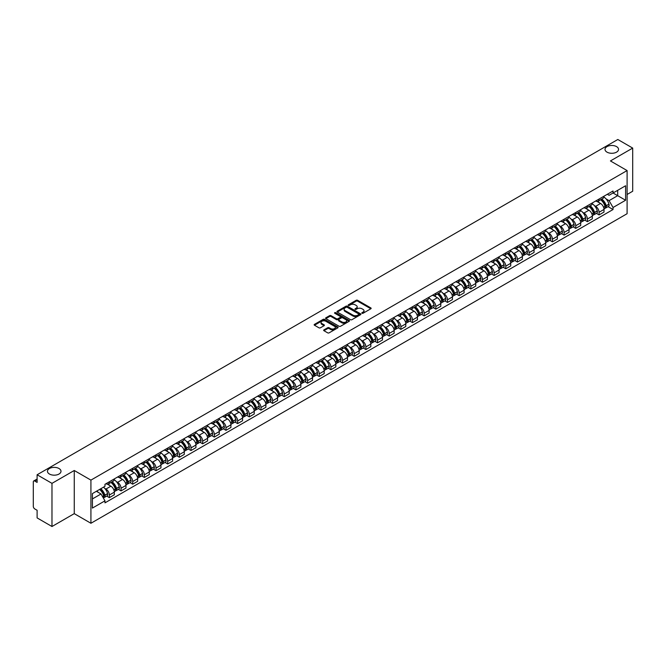 <?xml version="1.0" encoding="UTF-8"?>
<svg xmlns="http://www.w3.org/2000/svg" width="666" height="666" viewBox="0 0 666 666"><rect width="100%" height="100%" fill="white"/><g stroke="black" fill="none" stroke-linecap="round" stroke-linejoin="round"><path stroke-width="1" d="M362.021 313.27A0.724 0.416 0 0 0 363.045 313.27L370.837 308.774A1.041 0.599 0 0 0 371.145 308.35A1.041 0.599 0 0 0 370.837 307.925L357.634 300.299A1.041 0.599 0 0 0 356.168 300.299L348.376 304.803A0.724 0.416 0 0 0 349.4 305.394L350.408 304.812A3.322 1.915 0 0 1 355.103 304.812L356.202 305.444A3.322 1.915 0 0 1 357.176 306.801A3.322 1.915 0 0 1 356.202 308.158L355.194 308.741A0.724 0.416 0 0 0 356.227 309.332L357.234 308.749A3.322 1.915 0 0 1 361.929 308.749L363.028 309.382A3.322 1.915 0 0 1 364.002 310.739A3.322 1.915 0 0 1 363.028 312.096L362.021 312.679A0.724 0.416 0 0 0 362.021 313.27L362.021 312.679M59.008 468.514A6.768 3.904 0 0 0 51.64 467.665A6.768 3.904 0 0 0 47.461 471.27A6.768 3.904 0 0 0 49.442 474.034A6.768 3.904 0 0 0 56.818 474.883A6.768 3.904 0 0 0 60.989 471.27A6.768 3.904 0 0 0 59.008 468.514M616.558 146.612A6.768 3.904 0 0 0 609.182 145.771A6.768 3.904 0 0 0 605.011 149.375A6.768 3.904 0 0 0 606.992 152.139A6.768 3.904 0 0 0 614.36 152.989A6.768 3.904 0 0 0 618.539 149.375A6.768 3.904 0 0 0 616.558 146.612M323.967 329.861A1.041 0.599 0 0 0 323.659 330.286A1.041 0.599 0 0 0 323.967 330.711L327.672 332.85A1.041 0.599 0 0 0 329.137 332.85L337.795 327.855A1.041 0.599 0 0 0 338.095 327.431A1.041 0.599 0 0 0 337.795 327.006L324.583 319.38A1.041 0.599 0 0 0 323.118 319.38L314.46 324.375A1.041 0.599 0 0 0 314.161 324.8A1.041 0.599 0 0 0 314.46 325.224L318.939 327.805A1.041 0.599 0 0 0 320.404 327.805L324.109 325.674A1.041 0.599 0 0 0 324.417 325.249A1.041 0.599 0 0 0 324.109 324.825L321.894 323.543A2.772 1.598 0 0 1 321.079 322.411A2.772 1.598 0 0 1 322.794 320.929A2.772 1.598 0 0 1 325.816 321.278L334.507 326.298A2.772 1.598 0 0 1 335.323 327.431A2.772 1.598 0 0 1 333.608 328.912A2.772 1.598 0 0 1 330.586 328.563L329.137 327.722A1.041 0.599 0 0 0 327.672 327.722L323.967 329.861L323.967 330.711L327.672 328.588L327.672 327.722M90.926 480.119L74.259 470.496L51.981 483.358L37.113 474.766L617.823 139.494L632.7 148.085L610.431 160.939L627.097 170.563L90.926 480.119L90.926 523.268L627.097 213.711L627.097 170.563M350.483 319.68A1.041 0.599 0 0 0 351.948 319.68L360.606 314.677A1.041 0.599 0 0 0 360.914 314.252A1.041 0.599 0 0 0 360.606 313.836L347.402 306.21A1.041 0.599 0 0 0 345.937 306.21L337.279 311.205A1.041 0.599 0 0 0 336.971 311.63A1.041 0.599 0 0 0 337.279 312.054L350.483 319.68M335.04 313.428A0.724 0.416 0 0 1 335.772 313.528L349.184 321.27L340.542 326.265A1.041 0.599 0 0 1 339.077 326.265L325.874 318.639L329.578 316.517L329.578 315.651L325.874 317.79A1.041 0.599 0 0 0 325.566 318.215A1.041 0.599 0 0 0 325.874 318.639L325.874 317.79M329.578 316.517A1.041 0.599 0 0 1 331.044 316.517L331.044 315.651A1.041 0.599 0 0 0 329.578 315.651M331.044 315.651L336.397 318.748A1.041 0.599 0 0 0 337.862 318.748L340.326 317.324A1.041 0.599 0 0 0 340.626 316.899A1.041 0.599 0 0 0 340.326 316.483L334.748 313.261A0.724 0.416 0 0 1 335.772 312.67L349.2 320.421A1.041 0.599 0 0 1 349.5 320.846A1.041 0.599 0 0 1 349.2 321.262L349.2 320.421M51.981 483.358L51.981 526.506L37.113 517.915L37.113 510.281L34.798 508.941A2.115 1.224 -120 0 1 33.3 506.351L33.3 481.934A2.115 1.224 -120 0 1 33.741 480.96L37.113 479.012M627.097 194.472L632.7 191.234L632.7 148.085M51.981 526.506L74.259 513.644L90.926 523.268M37.113 474.766L37.113 482.409L34.798 481.068A2.115 1.224 -120 0 0 33.741 480.96M599.067 199.042A4.862 2.806 60 0 1 598.06 201.224L602.996 198.376A4.862 2.806 -120 0 0 604.004 196.195M594.388 205.619L595.629 206.335A4.862 2.806 60 0 1 599.067 212.287L604.004 209.44A4.862 2.806 -120 0 0 600.566 203.488L597.036 201.448M604.004 209.44L604.004 212.071L599.067 214.918L596.395 213.378M598.06 201.224A4.862 2.806 60 0 1 595.67 201.007M599.067 212.287L599.067 214.918M587.412 205.769A4.862 2.806 60 0 1 586.405 207.959L591.333 205.111A4.862 2.806 -120 0 0 592.34 202.922M584.731 220.105L587.412 221.653L592.34 218.806L592.34 216.175A4.862 2.806 -120 0 0 588.902 210.215L585.372 208.183M586.405 207.959A4.862 2.806 60 0 1 584.007 207.734M582.725 212.346L583.974 213.062A4.862 2.806 60 0 1 587.412 219.022L587.412 221.653M575.749 212.504A4.862 2.806 60 0 1 574.741 214.685L579.678 211.838A4.862 2.806 -120 0 0 580.685 209.657M573.076 226.84L575.749 228.38L580.685 225.533L580.685 222.902A4.862 2.806 -120 0 0 577.247 216.95L573.717 214.91M574.741 214.685A4.862 2.806 60 0 1 572.352 214.469M571.07 219.081L572.31 219.797A4.862 2.806 60 0 1 575.749 225.749L575.749 228.38M564.094 219.239A4.862 2.806 60 0 1 563.086 221.42L568.015 218.573A4.862 2.806 -120 0 0 569.022 216.392M561.413 233.575L564.094 235.115L569.022 232.268L569.022 229.637A4.862 2.806 -120 0 0 565.584 223.684L562.054 221.645M563.086 221.42A4.862 2.806 60 0 1 560.689 221.195M559.407 225.807L560.655 226.532A4.862 2.806 60 0 1 564.094 232.484L564.094 235.115M552.43 225.965A4.862 2.806 60 0 1 551.423 228.147L556.36 225.299A4.862 2.806 -120 0 0 557.367 223.118M549.758 240.301L552.43 241.85L557.367 239.002L557.367 236.363A4.862 2.806 -120 0 0 553.929 230.411L550.399 228.371M551.423 228.147A4.862 2.806 60 0 1 549.034 227.93M547.752 232.542L548.992 233.258A4.862 2.806 60 0 1 552.43 239.211L552.43 241.85M540.775 232.7A4.862 2.806 60 0 1 539.768 234.882L544.696 232.034A4.862 2.806 -120 0 0 545.704 229.853M538.095 247.036L540.775 248.576L545.704 245.729L545.704 243.098A4.862 2.806 -120 0 0 542.266 237.146L538.736 235.106M539.768 234.882A4.862 2.806 60 0 1 537.37 234.665M536.088 239.269L537.337 239.993A4.862 2.806 60 0 1 540.775 245.945L540.775 248.576M529.112 239.427A4.862 2.806 60 0 1 528.105 241.616L533.041 238.761A4.862 2.806 -120 0 0 534.049 236.58M526.44 253.763L529.112 255.311L534.049 252.464L534.049 249.833A4.862 2.806 -120 0 0 530.611 243.873L527.081 241.833M528.105 241.616A4.862 2.806 60 0 1 525.715 241.392M524.433 246.004L525.674 246.72A4.862 2.806 60 0 1 529.112 252.68L529.112 255.311M517.457 246.162A4.862 2.806 60 0 1 516.45 248.343L521.378 245.496A4.862 2.806 -120 0 0 522.385 243.315M514.776 260.498L517.457 262.038L522.385 259.191L522.385 256.56A4.862 2.806 -120 0 0 518.947 250.607L515.417 248.568M516.45 248.343A4.862 2.806 60 0 1 514.052 248.127M512.77 252.739L514.019 253.455A4.862 2.806 60 0 1 517.457 259.407L517.457 262.038M505.794 252.889A4.862 2.806 60 0 1 504.786 255.078L509.723 252.231A4.862 2.806 -120 0 0 510.73 250.041M503.121 267.224L505.794 268.773L510.73 265.925L510.73 263.295A4.862 2.806 -120 0 0 507.292 257.334L503.762 255.303M504.786 255.078A4.862 2.806 60 0 1 502.397 254.853M501.115 259.465L502.355 260.181A4.862 2.806 60 0 1 505.794 266.142L505.794 268.773M494.139 259.623A4.862 2.806 60 0 1 493.131 261.805L498.06 258.957A4.862 2.806 -120 0 0 499.067 256.776M491.458 273.959L494.139 275.499L499.067 272.652L499.067 270.021A4.862 2.806 -120 0 0 495.629 264.069L492.099 262.029M493.131 261.805A4.862 2.806 60 0 1 490.734 261.588M489.452 266.2L490.7 266.916A4.862 2.806 60 0 1 494.139 272.869L494.139 275.499M482.475 266.358A4.862 2.806 60 0 1 481.468 268.54L486.405 265.692A4.862 2.806 -120 0 0 487.412 263.511M479.803 280.694L482.475 282.234L487.412 279.387L487.412 276.756A4.862 2.806 -120 0 0 483.974 270.804L480.444 268.764M481.468 268.54A4.862 2.806 60 0 1 479.079 268.315M477.797 272.927L479.037 273.651A4.862 2.806 60 0 1 482.475 279.603L482.475 282.234M470.82 273.085A4.862 2.806 60 0 1 469.813 275.266L474.741 272.419A4.862 2.806 -120 0 0 475.749 270.238M468.14 287.421L470.82 288.969L475.749 286.122L475.749 283.483A4.862 2.806 -120 0 0 472.311 277.531L468.781 275.491M469.813 275.266A4.862 2.806 60 0 1 467.415 275.05M466.133 279.662L467.382 280.378A4.862 2.806 60 0 1 470.82 286.33L470.82 288.969M459.157 279.82A4.862 2.806 60 0 1 458.15 282.001L463.086 279.154A4.862 2.806 -120 0 0 464.094 276.973M456.485 294.156L459.157 295.696L464.094 292.849L464.094 290.218A4.862 2.806 -120 0 0 460.656 284.265L457.126 282.226M458.15 282.001A4.862 2.806 60 0 1 455.76 281.785M454.478 286.388L455.719 287.113A4.862 2.806 60 0 1 459.157 293.065L459.157 295.696M447.502 286.546A4.862 2.806 60 0 1 446.495 288.736L451.423 285.88A4.862 2.806 -120 0 0 452.43 283.699M444.821 300.882L447.502 302.431L452.43 299.583L452.43 296.944A4.862 2.806 -120 0 0 448.992 290.992L445.462 288.952M446.495 288.736A4.862 2.806 60 0 1 444.097 288.511M442.815 293.123L444.064 293.839A4.862 2.806 60 0 1 447.502 299.8L447.502 302.431M435.839 293.281A4.862 2.806 60 0 1 434.831 295.463L439.768 292.615A4.862 2.806 -120 0 0 440.775 290.434M433.166 307.617L435.839 309.157L440.775 306.31L440.775 303.679A4.862 2.806 -120 0 0 437.337 297.727L433.807 295.687M434.831 295.463A4.862 2.806 60 0 1 432.442 295.246M431.16 299.858L432.4 300.574A4.862 2.806 60 0 1 435.839 306.526L435.839 309.157M424.184 300.008A4.862 2.806 60 0 1 423.176 302.197L428.105 299.35A4.862 2.806 -120 0 0 429.112 297.161M421.503 314.344L424.184 315.892L429.112 313.045L429.112 310.414A4.862 2.806 -120 0 0 425.674 304.454L422.144 302.422M423.176 302.197A4.862 2.806 60 0 1 420.779 301.973M419.497 306.585L420.745 307.301A4.862 2.806 60 0 1 424.184 313.261L424.184 315.892M412.52 306.743A4.862 2.806 60 0 1 411.513 308.924L416.45 306.077A4.862 2.806 -120 0 0 417.457 303.896M409.848 321.079L412.52 322.619L417.457 319.772L417.457 317.141A4.862 2.806 -120 0 0 414.019 311.189L410.489 309.149M411.513 308.924A4.862 2.806 60 0 1 409.124 308.708M407.842 313.32L409.082 314.036A4.862 2.806 60 0 1 412.52 319.988L412.52 322.619M400.865 313.478A4.862 2.806 60 0 1 399.858 315.659L404.786 312.812A4.862 2.806 -120 0 0 405.794 310.631M398.185 327.814L400.865 329.354L405.794 326.507L405.794 323.876A4.862 2.806 -120 0 0 402.356 317.915L398.826 315.884M399.858 315.659A4.862 2.806 60 0 1 397.46 315.434M396.178 320.046L397.427 320.771A4.862 2.806 60 0 1 400.865 326.723L400.865 329.354M389.202 320.204A4.862 2.806 60 0 1 388.195 322.386L393.131 319.538A4.862 2.806 -120 0 0 394.139 317.357M386.53 334.54L389.202 336.089L394.139 333.241L394.139 330.602A4.862 2.806 -120 0 0 390.701 324.65L387.171 322.61M388.195 322.386A4.862 2.806 60 0 1 385.805 322.169M384.523 326.781L385.764 327.497A4.862 2.806 60 0 1 389.202 333.45L389.202 336.089M377.547 326.939A4.862 2.806 60 0 1 376.54 329.121L381.468 326.273A4.862 2.806 -120 0 0 382.475 324.092M374.866 341.275L377.547 342.815L382.475 339.968L382.475 337.337A4.862 2.806 -120 0 0 379.037 331.385L375.507 329.345M376.54 329.121A4.862 2.806 60 0 1 374.142 328.904M372.86 333.508L374.109 334.232A4.862 2.806 60 0 1 377.547 340.184L377.547 342.815M365.884 333.666A4.862 2.806 60 0 1 364.876 335.855L369.813 333A4.862 2.806 -120 0 0 370.82 330.819M363.211 348.002L365.884 349.55L370.82 346.703L370.82 344.064A4.862 2.806 -120 0 0 367.382 338.112L363.852 336.072M364.876 335.855A4.862 2.806 60 0 1 362.487 335.631M361.205 340.243L362.446 340.959A4.862 2.806 60 0 1 365.884 346.919L365.884 349.55M354.229 340.401A4.862 2.806 60 0 1 353.221 342.582L358.15 339.735A4.862 2.806 -120 0 0 359.157 337.554M351.548 354.737L354.229 356.277L359.157 353.43L359.157 350.799A4.862 2.806 -120 0 0 355.719 344.846L352.189 342.807M353.221 342.582A4.862 2.806 60 0 1 350.824 342.366M349.542 346.978L350.791 347.694A4.862 2.806 60 0 1 354.229 353.646L354.229 356.277M342.565 347.128A4.862 2.806 60 0 1 341.558 349.317L346.495 346.47A4.862 2.806 -120 0 0 347.502 344.28M339.893 361.463L342.565 363.012L347.502 360.164L347.502 357.534A4.862 2.806 -120 0 0 344.064 351.573L340.534 349.533M341.558 349.317A4.862 2.806 60 0 1 339.169 349.092M337.887 353.704L339.127 354.42A4.862 2.806 60 0 1 342.565 360.381L342.565 363.012M330.91 353.862A4.862 2.806 60 0 1 329.903 356.044L334.832 353.196A4.862 2.806 -120 0 0 335.839 351.015M328.23 368.198L330.91 369.738L335.839 366.891L335.839 364.26A4.862 2.806 -120 0 0 332.401 358.308L328.871 356.268M329.903 356.044A4.862 2.806 60 0 1 327.505 355.827M326.223 360.439L327.472 361.155A4.862 2.806 60 0 1 330.91 367.108L330.91 369.738M319.247 360.597A4.862 2.806 60 0 1 318.24 362.779L323.176 359.931A4.862 2.806 -120 0 0 324.184 357.75M316.575 374.933L319.247 376.473L324.184 373.626L324.184 370.995A4.862 2.806 -120 0 0 320.746 365.035L317.216 363.003M318.24 362.779A4.862 2.806 60 0 1 315.851 362.554M314.568 367.166L315.809 367.89A4.862 2.806 60 0 1 319.247 373.842L319.247 376.473M307.592 367.324A4.862 2.806 60 0 1 306.585 369.505L311.513 366.658A4.862 2.806 -120 0 0 312.52 364.477M304.911 381.66L307.592 383.208L312.52 380.361L312.52 377.722A4.862 2.806 -120 0 0 309.082 371.77L305.552 369.73M306.585 369.505A4.862 2.806 60 0 1 304.187 369.289M302.905 373.901L304.154 374.617A4.862 2.806 60 0 1 307.592 380.569L307.592 383.208M295.929 374.059A4.862 2.806 60 0 1 294.921 376.24L299.858 373.393A4.862 2.806 -120 0 0 300.865 371.212M293.256 388.395L295.929 389.935L300.865 387.088L300.865 384.457A4.862 2.806 -120 0 0 297.427 378.504L293.897 376.465M294.921 376.24A4.862 2.806 60 0 1 292.532 376.024M291.25 380.627L292.491 381.352A4.862 2.806 60 0 1 295.929 387.304L295.929 389.935M284.274 380.786A4.862 2.806 60 0 1 283.266 382.967L288.195 380.12A4.862 2.806 -120 0 0 289.202 377.938M281.593 395.121L284.274 396.67L289.202 393.822L289.202 391.183A4.862 2.806 -120 0 0 285.764 385.231L282.234 383.191M283.266 382.967A4.862 2.806 60 0 1 280.869 382.75M279.587 387.362L280.836 388.078A4.862 2.806 60 0 1 284.274 394.039L284.274 396.67M272.61 387.52A4.862 2.806 60 0 1 271.603 389.702L276.54 386.854A4.862 2.806 -120 0 0 277.547 384.673M269.938 401.856L272.61 403.396L277.547 400.549L277.547 397.918A4.862 2.806 -120 0 0 274.109 391.966L270.579 389.926M271.603 389.702A4.862 2.806 60 0 1 269.214 389.485M267.932 394.097L269.172 394.813A4.862 2.806 60 0 1 272.61 400.765L272.61 403.396M260.955 394.247A4.862 2.806 60 0 1 259.948 396.437L264.877 393.589A4.862 2.806 -120 0 0 265.884 391.4M258.275 408.583L260.955 410.131L265.884 407.284L265.884 404.653A4.862 2.806 -120 0 0 262.446 398.693L258.916 396.653M259.948 396.437A4.862 2.806 60 0 1 257.551 396.212M256.268 400.824L257.517 401.54A4.862 2.806 60 0 1 260.955 407.5L260.955 410.131M249.292 400.982A4.862 2.806 60 0 1 248.285 403.163L253.222 400.316A4.862 2.806 -120 0 0 254.229 398.135M246.62 415.318L249.292 416.858L254.229 414.011L254.229 411.38A4.862 2.806 -120 0 0 250.791 405.428L247.261 403.388M248.285 403.163A4.862 2.806 60 0 1 245.896 402.947M244.613 407.559L245.854 408.275A4.862 2.806 60 0 1 249.292 414.227L249.292 416.858M237.637 407.717A4.862 2.806 60 0 1 236.63 409.898L241.558 407.051A4.862 2.806 -120 0 0 242.566 404.87M234.956 422.053L237.637 423.593L242.566 420.745L242.566 418.115A4.862 2.806 -120 0 0 239.127 412.154L235.597 410.123M236.63 409.898A4.862 2.806 60 0 1 234.232 409.673M232.95 414.285L234.199 415.01A4.862 2.806 60 0 1 237.637 420.962L237.637 423.593M225.974 414.443A4.862 2.806 60 0 1 224.966 416.625L229.903 413.777A4.862 2.806 -120 0 0 230.911 411.596M223.301 428.779L225.974 430.328L230.911 427.48L230.911 424.841A4.862 2.806 -120 0 0 227.472 418.889L223.942 416.849M224.966 416.625A4.862 2.806 60 0 1 222.577 416.408M221.295 421.02L222.536 421.736A4.862 2.806 60 0 1 225.974 427.689L225.974 430.328M214.319 421.178A4.862 2.806 60 0 1 213.311 423.36L218.24 420.512A4.862 2.806 -120 0 0 219.247 418.331M211.638 435.514L214.319 437.054L219.247 434.207L219.247 431.576A4.862 2.806 -120 0 0 215.809 425.624L212.279 423.584M213.311 423.36A4.862 2.806 60 0 1 210.914 423.143M209.632 427.747L210.881 428.471A4.862 2.806 60 0 1 214.319 434.423L214.319 437.054M202.655 427.905A4.862 2.806 60 0 1 201.648 430.086L206.585 427.239A4.862 2.806 -120 0 0 207.592 425.058M199.983 442.241L202.655 443.789L207.592 440.942L207.592 438.303A4.862 2.806 -120 0 0 204.154 432.351L200.624 430.311M201.648 430.086A4.862 2.806 60 0 1 199.259 429.87M197.977 434.482L199.217 435.198A4.862 2.806 60 0 1 202.655 441.158L202.655 443.789M191 434.64A4.862 2.806 60 0 1 189.993 436.821L194.922 433.974A4.862 2.806 -120 0 0 195.929 431.793M188.32 448.976L191 450.516L195.929 447.669L195.929 445.038A4.862 2.806 -120 0 0 192.491 439.085L188.961 437.046M189.993 436.821A4.862 2.806 60 0 1 187.596 436.605M186.314 441.217L187.562 441.933A4.862 2.806 60 0 1 191 447.885L191 450.516M179.337 441.367A4.862 2.806 60 0 1 178.33 443.556L183.267 440.709A4.862 2.806 -120 0 0 184.274 438.519M176.665 455.702L179.337 457.251L184.274 454.403L184.274 451.773A4.862 2.806 -120 0 0 180.836 445.812L177.306 443.772M178.33 443.556A4.862 2.806 60 0 1 175.941 443.331M174.659 447.943L175.899 448.659A4.862 2.806 60 0 1 179.337 454.62L179.337 457.251M167.682 448.101A4.862 2.806 60 0 1 166.675 450.283L171.603 447.435A4.862 2.806 -120 0 0 172.611 445.254M165.001 462.437L167.682 463.977L172.611 461.13L172.611 458.499A4.862 2.806 -120 0 0 169.172 452.547L165.643 450.507M166.675 450.283A4.862 2.806 60 0 1 164.277 450.066M162.995 454.678L164.244 455.394A4.862 2.806 60 0 1 167.682 461.347L167.682 463.977M156.019 454.836A4.862 2.806 60 0 1 155.011 457.018L159.948 454.17A4.862 2.806 -120 0 0 160.956 451.989M153.346 469.172L156.019 470.712L160.956 467.865L160.956 465.234A4.862 2.806 -120 0 0 157.517 459.274L153.988 457.242M155.011 457.018A4.862 2.806 60 0 1 152.622 456.793M151.34 461.405L152.581 462.129A4.862 2.806 60 0 1 156.019 468.081L156.019 470.712M144.364 461.563A4.862 2.806 60 0 1 143.356 463.744L148.285 460.897A4.862 2.806 -120 0 0 149.292 458.716M141.683 475.899L144.364 477.447L149.292 474.6L149.292 471.961A4.862 2.806 -120 0 0 145.854 466.009L142.324 463.969M143.356 463.744A4.862 2.806 60 0 1 140.959 463.528M139.677 468.14L140.926 468.856A4.862 2.806 60 0 1 144.364 474.808L144.364 477.447M132.701 468.298A4.862 2.806 60 0 1 131.693 470.479L136.63 467.632A4.862 2.806 -120 0 0 137.637 465.451M130.028 482.634L132.701 484.174L137.637 481.327L137.637 478.696A4.862 2.806 -120 0 0 134.199 472.743L130.669 470.704M131.693 470.479A4.862 2.806 60 0 1 129.304 470.263M128.022 474.866L129.262 475.591A4.862 2.806 60 0 1 132.701 481.543L132.701 484.174M121.046 475.025A4.862 2.806 60 0 1 120.038 477.206L124.967 474.358A4.862 2.806 -120 0 0 125.974 472.177M118.365 489.36L121.046 490.909L125.974 488.061L125.974 485.422A4.862 2.806 -120 0 0 122.536 479.47L119.006 477.43M120.038 477.206A4.862 2.806 60 0 1 117.641 476.989M116.359 481.601L117.607 482.317A4.862 2.806 60 0 1 121.046 488.278L121.046 490.909M109.382 481.759A4.862 2.806 60 0 1 108.375 483.941L113.312 481.093A4.862 2.806 -120 0 0 114.319 478.912M106.71 496.095L109.382 497.635L114.319 494.788L114.319 492.157A4.862 2.806 -120 0 0 110.881 486.205L107.351 484.165M108.375 483.941A4.862 2.806 60 0 1 105.986 483.724M104.704 488.336L105.944 489.052A4.862 2.806 60 0 1 109.382 495.005L109.382 497.635M607.325 194.272L609.082 195.288L625.599 185.756L617.682 190.326L617.682 195.679L609.082 200.641L606.043 198.884M92.416 498.934L101.016 493.972L104.97 500.832L92.416 508.083L92.416 493.581L104.97 486.33L104.97 484.307L613.045 190.976L613.045 192.998L625.599 200.25L613.045 207.501L609.082 200.641M625.599 185.756L625.599 200.25M104.97 500.832L104.97 502.855L613.045 209.524L613.045 207.501M74.259 470.496L74.259 513.644M101.016 493.972L96.379 491.292M608.05 206.643L613.045 209.524M362.312 313.37L363.028 312.962A3.322 1.915 0 0 0 364.002 311.605L364.002 310.739M357.176 306.801L357.176 307.667A3.322 1.915 0 0 1 356.202 309.024L355.486 309.432M370.837 307.925L370.837 308.774L357.634 301.165A1.041 0.599 0 0 0 356.168 301.165L348.668 305.494M360.606 313.836L360.606 314.677L347.402 307.068A1.041 0.599 0 0 0 345.937 307.068L337.296 312.063L337.279 311.205M358.774 314.552A0.724 0.416 0 0 0 358.774 313.961L347.186 307.267A0.724 0.416 0 0 0 346.154 307.267L345.088 307.883A3.322 1.915 0 0 0 344.122 309.24A3.322 1.915 0 0 0 345.088 310.589L353.013 315.168A3.322 1.915 0 0 0 357.709 315.168L358.774 314.552L358.774 315.418A0.724 0.416 0 0 0 358.774 314.827M344.122 309.24L344.122 310.098A3.322 1.915 0 0 0 345.088 311.455L345.088 310.589M358.774 315.418L357.709 316.034A3.322 1.915 0 0 1 353.013 316.034L345.088 311.455M331.044 316.517L336.397 319.605A1.041 0.599 0 0 0 337.862 319.605L340.326 318.19A1.041 0.599 0 0 0 340.626 317.765L340.626 316.899M341.958 321.953A2.772 1.598 0 0 0 344.98 322.302A2.772 1.598 0 0 0 346.695 320.821A2.772 1.598 0 0 0 345.879 319.688L342.815 317.923A1.041 0.599 0 0 0 341.35 317.923L338.894 319.339A1.041 0.599 0 0 0 338.586 319.763A1.041 0.599 0 0 0 338.894 320.188L341.958 321.953L341.958 322.819A2.772 1.598 0 0 0 344.98 323.168A2.772 1.598 0 0 0 346.695 321.686L346.695 320.821M338.586 319.763L338.586 320.629A1.041 0.599 0 0 0 338.894 321.045L338.894 320.188M341.958 322.819L338.894 321.045M335.323 327.431L335.323 328.288A2.772 1.598 0 0 1 333.608 329.77A2.772 1.598 0 0 1 330.586 329.42L329.137 328.588A1.041 0.599 0 0 0 327.672 328.588M321.079 322.411L321.079 323.268A2.772 1.598 0 0 0 321.894 324.409L321.894 323.543M324.109 324.825L324.109 325.674L321.894 324.409M337.779 327.863L324.583 320.246A1.041 0.599 0 0 0 323.118 320.246L314.477 325.233L314.46 324.375M600.907 199.584A6.66 3.846 60 0 1 600.94 199.6A6.66 3.846 60 0 1 605.319 205.578L605.361 205.719A1.299 0.749 60 0 1 605.153 206.735A1.299 0.749 60 0 1 605.119 206.751M600.615 199.75A8.034 4.637 60 0 1 605.028 206.377L605.069 206.518A2.672 1.54 60 0 1 604.645 208.616L603.979 208.999M605.103 208.025A2.672 1.54 -120 0 0 605.844 207.925A2.672 1.54 -120 0 0 606.26 205.827L606.218 205.686A8.034 4.637 -120 0 0 601.806 199.059M603.895 197.044A8.034 4.637 60 0 1 608.949 204.112L608.99 204.254A2.672 1.54 60 0 1 608.566 206.352L605.844 207.925M597.868 201.315A8.034 4.637 60 0 1 599.55 202.905M603.454 202.914L604.478 203.505M589.243 206.318A6.66 3.846 60 0 1 589.277 206.335A6.66 3.846 60 0 1 593.656 212.312L593.697 212.446A1.299 0.749 60 0 1 593.489 213.461A1.299 0.749 60 0 1 593.464 213.478M588.952 206.485A8.034 4.637 60 0 1 593.364 213.112L593.406 213.245A2.672 1.54 60 0 1 592.981 215.343L592.324 215.726M593.439 214.752A2.672 1.54 -120 0 0 594.18 214.652A2.672 1.54 -120 0 0 594.605 212.562L594.563 212.421A8.034 4.637 -120 0 0 590.151 205.794M592.24 203.779A8.034 4.637 60 0 1 597.294 210.847L597.327 210.98A2.672 1.54 60 0 1 596.911 213.078L594.18 214.652M586.213 208.05A8.034 4.637 60 0 1 587.887 209.632M591.799 209.64L592.823 210.231M577.588 213.045A6.66 3.846 60 0 1 577.622 213.062A6.66 3.846 60 0 1 582.001 219.039L582.042 219.181A1.299 0.749 60 0 1 581.834 220.196A1.299 0.749 60 0 1 581.801 220.213M577.297 213.212A8.034 4.637 60 0 1 581.709 219.838L581.751 219.98A2.672 1.54 60 0 1 581.326 222.078L580.66 222.461M581.784 221.487A2.672 1.54 -120 0 0 582.525 221.387A2.672 1.54 -120 0 0 582.941 219.289L582.9 219.156A8.034 4.637 -120 0 0 578.488 212.521M580.577 210.514A8.034 4.637 60 0 1 585.63 217.574L585.672 217.715A2.672 1.54 60 0 1 585.248 219.813L582.525 221.387M574.55 214.777A8.034 4.637 60 0 1 576.232 216.367M580.136 216.375L581.16 216.966M565.925 219.78A6.66 3.846 60 0 1 565.958 219.797A6.66 3.846 60 0 1 570.337 225.774L570.379 225.907A1.299 0.749 60 0 1 570.171 226.923A1.299 0.749 60 0 1 570.146 226.94M565.634 219.946A8.034 4.637 60 0 1 570.046 226.573L570.088 226.715A2.672 1.54 60 0 1 569.663 228.804L569.005 229.187M570.121 228.213A2.672 1.54 -120 0 0 570.862 228.113A2.672 1.54 -120 0 0 571.286 226.024L571.245 225.882A8.034 4.637 -120 0 0 566.833 219.256M568.922 217.241A8.034 4.637 60 0 1 573.975 224.309L574.009 224.45A2.672 1.54 60 0 1 573.592 226.54L570.862 228.113M562.895 221.512A8.034 4.637 60 0 1 564.568 223.093M568.481 223.11L569.505 223.701M554.27 226.507A6.66 3.846 60 0 1 554.303 226.532A6.66 3.846 60 0 1 558.682 232.501L558.724 232.642A1.299 0.749 60 0 1 558.516 233.658A1.299 0.749 60 0 1 558.483 233.674M553.979 226.673A8.034 4.637 60 0 1 558.391 233.308L558.433 233.441A2.672 1.54 60 0 1 558.008 235.539L557.342 235.922M558.466 234.948A2.672 1.54 -120 0 0 559.207 234.848A2.672 1.54 -120 0 0 559.623 232.75L559.582 232.617A8.034 4.637 -120 0 0 555.169 225.99M557.259 223.976A8.034 4.637 60 0 1 562.312 231.044L562.354 231.177A2.672 1.54 60 0 1 561.929 233.275L559.207 234.848M551.232 228.247A8.034 4.637 60 0 1 552.913 229.828M556.818 229.837L557.842 230.428M542.607 233.242A6.66 3.846 60 0 1 542.64 233.258A6.66 3.846 60 0 1 547.019 239.236L547.061 239.377A1.299 0.749 60 0 1 546.853 240.393A1.299 0.749 60 0 1 546.828 240.401M542.315 233.408A8.034 4.637 60 0 1 546.728 240.035L546.769 240.176A2.672 1.54 60 0 1 546.345 242.266L545.687 242.657M546.803 241.683A2.672 1.54 -120 0 0 547.544 241.583A2.672 1.54 -120 0 0 547.968 239.485L547.927 239.344A8.034 4.637 -120 0 0 543.514 232.717M545.604 230.702A8.034 4.637 60 0 1 550.657 237.77L550.69 237.912A2.672 1.54 60 0 1 550.274 240.001L547.544 241.583M539.577 234.973A8.034 4.637 60 0 1 541.25 236.555M545.163 236.572L546.187 237.163M530.952 239.968A6.66 3.846 60 0 1 530.985 239.993A6.66 3.846 60 0 1 535.364 245.962L535.406 246.104A1.299 0.749 60 0 1 535.198 247.119A1.299 0.749 60 0 1 535.164 247.136M530.66 240.143A8.034 4.637 60 0 1 535.073 246.77L535.114 246.903A2.672 1.54 60 0 1 534.69 249.001L534.024 249.384M535.148 248.41A2.672 1.54 -120 0 0 535.889 248.31A2.672 1.54 -120 0 0 536.305 246.212L536.263 246.079A8.034 4.637 -120 0 0 531.851 239.452M533.941 237.437A8.034 4.637 60 0 1 538.994 244.505L539.035 244.638A2.672 1.54 60 0 1 538.611 246.736L535.889 248.31M527.913 241.708A8.034 4.637 60 0 1 529.595 243.29M533.499 243.298L534.523 243.889M519.289 246.703A6.66 3.846 60 0 1 519.322 246.72A6.66 3.846 60 0 1 523.701 252.697L523.742 252.839A1.299 0.749 60 0 1 523.534 253.854A1.299 0.749 60 0 1 523.509 253.871M518.997 246.87A8.034 4.637 60 0 1 523.409 253.496L523.451 253.638A2.672 1.54 60 0 1 523.026 255.736L522.369 256.119M523.484 255.145A2.672 1.54 -120 0 0 524.225 255.045A2.672 1.54 -120 0 0 524.65 252.947L524.608 252.805A8.034 4.637 -120 0 0 520.196 246.179M522.286 244.164A8.034 4.637 60 0 1 527.339 251.232L527.372 251.373A2.672 1.54 60 0 1 526.956 253.471L524.225 255.045M516.258 248.435A8.034 4.637 60 0 1 517.932 250.025M521.844 250.033L522.868 250.624M507.634 253.438A6.66 3.846 60 0 1 507.667 253.455A6.66 3.846 60 0 1 512.046 259.432L512.087 259.565A1.299 0.749 60 0 1 511.879 260.581A1.299 0.749 60 0 1 511.846 260.597M507.342 253.604A8.034 4.637 60 0 1 511.754 260.231L511.796 260.364A2.672 1.54 60 0 1 511.371 262.462L510.705 262.845M511.829 261.871A2.672 1.54 -120 0 0 512.57 261.771A2.672 1.54 -120 0 0 512.987 259.682L512.945 259.54A8.034 4.637 -120 0 0 508.533 252.914M510.622 250.899A8.034 4.637 60 0 1 515.675 257.967L515.717 258.1A2.672 1.54 60 0 1 515.293 260.198L512.57 261.771M504.595 255.17A8.034 4.637 60 0 1 506.277 256.751M510.181 256.76L511.205 257.351M495.97 260.165A6.66 3.846 60 0 1 496.003 260.181A6.66 3.846 60 0 1 500.382 266.159L500.424 266.3A1.299 0.749 60 0 1 500.216 267.316A1.299 0.749 60 0 1 500.191 267.332M495.679 260.331A8.034 4.637 60 0 1 500.091 266.958L500.133 267.099A2.672 1.54 60 0 1 499.708 269.197L499.05 269.58M500.166 268.606A2.672 1.54 -120 0 0 500.907 268.506A2.672 1.54 -120 0 0 501.332 266.408L501.29 266.275A8.034 4.637 -120 0 0 496.878 259.64M498.967 257.625A8.034 4.637 60 0 1 504.02 264.693L504.054 264.835A2.672 1.54 60 0 1 503.638 266.933L500.907 268.506M492.94 261.896A8.034 4.637 60 0 1 494.613 263.486M498.526 263.495L499.55 264.086M484.315 266.9A6.66 3.846 60 0 1 484.348 266.916A6.66 3.846 60 0 1 488.727 272.894L488.769 273.027A1.299 0.749 60 0 1 488.561 274.042A1.299 0.749 60 0 1 488.528 274.059M484.024 267.066A8.034 4.637 60 0 1 488.436 273.693L488.478 273.834A2.672 1.54 60 0 1 488.053 275.924L487.387 276.307M488.511 275.333A2.672 1.54 -120 0 0 489.252 275.233A2.672 1.54 -120 0 0 489.668 273.143L489.627 273.002A8.034 4.637 -120 0 0 485.214 266.375M487.312 264.36A8.034 4.637 60 0 1 492.357 271.428L492.399 271.57A2.672 1.54 60 0 1 491.974 273.659L489.252 275.233M481.277 268.631A8.034 4.637 60 0 1 482.958 270.213M486.863 270.23L487.887 270.821M472.652 273.626A6.66 3.846 60 0 1 472.685 273.651A6.66 3.846 60 0 1 477.064 279.62L477.106 279.762A1.299 0.749 60 0 1 476.898 280.777A1.299 0.749 60 0 1 476.873 280.794M472.361 273.793A8.034 4.637 60 0 1 476.773 280.428L476.814 280.561A2.672 1.54 60 0 1 476.39 282.659L475.732 283.042M476.848 282.068A2.672 1.54 -120 0 0 477.589 281.968A2.672 1.54 -120 0 0 478.013 279.87L477.972 279.737A8.034 4.637 -120 0 0 473.559 273.11M475.649 271.095A8.034 4.637 60 0 1 480.702 278.163L480.735 278.296A2.672 1.54 60 0 1 480.319 280.394L477.589 281.968M469.622 275.366A8.034 4.637 60 0 1 471.295 276.948M475.208 276.956L476.232 277.547M460.997 280.361A6.66 3.846 60 0 1 461.03 280.378A6.66 3.846 60 0 1 465.409 286.355L465.451 286.488A1.299 0.749 60 0 1 465.243 287.512A1.299 0.749 60 0 1 465.209 287.521M460.705 280.528A8.034 4.637 60 0 1 465.118 287.154L465.159 287.296A2.672 1.54 60 0 1 464.735 289.385L464.069 289.768M465.193 288.803A2.672 1.54 -120 0 0 465.934 288.703A2.672 1.54 -120 0 0 466.35 286.605L466.308 286.463A8.034 4.637 -120 0 0 461.896 279.837M463.994 277.822A8.034 4.637 60 0 1 469.039 284.89L469.08 285.031A2.672 1.54 60 0 1 468.656 287.121L465.934 288.703M457.958 282.093A8.034 4.637 60 0 1 459.64 283.674M463.544 283.691L464.568 284.282M449.334 287.088A6.66 3.846 60 0 1 449.367 287.113A6.66 3.846 60 0 1 453.746 293.082L453.787 293.223A1.299 0.749 60 0 1 453.579 294.239A1.299 0.749 60 0 1 453.554 294.255M449.042 287.262A8.034 4.637 60 0 1 453.454 293.889L453.496 294.022A2.672 1.54 60 0 1 453.071 296.12L452.414 296.503M453.529 295.529A2.672 1.54 -120 0 0 454.27 295.429A2.672 1.54 -120 0 0 454.695 293.331L454.653 293.198A8.034 4.637 -120 0 0 450.241 286.571M452.331 284.557A8.034 4.637 60 0 1 457.384 291.625L457.417 291.758A2.672 1.54 60 0 1 457.001 293.856L454.27 295.429M446.303 288.828A8.034 4.637 60 0 1 447.977 290.409M451.889 290.418L452.913 291.009M437.679 293.823A6.66 3.846 60 0 1 437.712 293.839A6.66 3.846 60 0 1 442.091 299.817L442.132 299.958A1.299 0.749 60 0 1 441.924 300.974A1.299 0.749 60 0 1 441.891 300.99M437.387 293.989A8.034 4.637 60 0 1 441.799 300.616L441.841 300.757A2.672 1.54 60 0 1 441.416 302.855L440.75 303.238M441.874 302.264A2.672 1.54 -120 0 0 442.615 302.164A2.672 1.54 -120 0 0 443.032 300.066L442.99 299.925A8.034 4.637 -120 0 0 438.578 293.298M440.676 291.283A8.034 4.637 60 0 1 445.721 298.351L445.762 298.493A2.672 1.54 60 0 1 445.338 300.591L442.615 302.164M434.64 295.554A8.034 4.637 60 0 1 436.322 297.144M440.226 297.153L441.25 297.744M426.015 300.557A6.66 3.846 60 0 1 426.049 300.574A6.66 3.846 60 0 1 430.427 306.551L430.469 306.685A1.299 0.749 60 0 1 430.261 307.7A1.299 0.749 60 0 1 430.236 307.717M425.724 300.724A8.034 4.637 60 0 1 430.136 307.351L430.178 307.484A2.672 1.54 60 0 1 429.753 309.582L429.095 309.965M430.211 308.991A2.672 1.54 -120 0 0 430.952 308.891A2.672 1.54 -120 0 0 431.377 306.801L431.335 306.66A8.034 4.637 -120 0 0 426.923 300.033M429.012 298.018A8.034 4.637 60 0 1 434.065 305.086L434.099 305.219A2.672 1.54 60 0 1 433.683 307.317L430.952 308.891M422.985 302.289A8.034 4.637 60 0 1 424.658 303.871M428.571 303.879L429.595 304.47M414.36 307.284A6.66 3.846 60 0 1 414.394 307.301A6.66 3.846 60 0 1 418.772 313.278L418.814 313.42A1.299 0.749 60 0 1 418.606 314.435A1.299 0.749 60 0 1 418.573 314.452M414.069 307.451A8.034 4.637 60 0 1 418.481 314.077L418.523 314.219A2.672 1.54 60 0 1 418.098 316.317L417.432 316.7M418.556 315.726A2.672 1.54 -120 0 0 419.297 315.626A2.672 1.54 -120 0 0 419.713 313.528L419.672 313.395A8.034 4.637 -120 0 0 415.259 306.76M417.357 304.745A8.034 4.637 60 0 1 422.402 311.813L422.444 311.954A2.672 1.54 60 0 1 422.019 314.052L419.297 315.626M411.322 309.016A8.034 4.637 60 0 1 413.003 310.606M416.908 310.614L417.932 311.205M402.697 314.019A6.66 3.846 60 0 1 402.73 314.036A6.66 3.846 60 0 1 407.109 320.013L407.151 320.146A1.299 0.749 60 0 1 406.951 321.162A1.299 0.749 60 0 1 406.918 321.179M402.406 314.185A8.034 4.637 60 0 1 406.818 320.812L406.859 320.954A2.672 1.54 60 0 1 406.435 323.043L405.777 323.426M406.893 322.452A2.672 1.54 -120 0 0 407.634 322.352A2.672 1.54 -120 0 0 408.058 320.263L408.017 320.121A8.034 4.637 -120 0 0 403.604 313.495M405.694 311.48A8.034 4.637 60 0 1 410.747 318.548L410.78 318.689A2.672 1.54 60 0 1 410.364 320.779L407.634 322.352M399.667 315.751A8.034 4.637 60 0 1 401.34 317.332M405.253 317.349L406.277 317.94M391.042 320.746A6.66 3.846 60 0 1 391.075 320.771A6.66 3.846 60 0 1 395.454 326.74L395.496 326.881A1.299 0.749 60 0 1 395.288 327.897A1.299 0.749 60 0 1 395.254 327.913M390.751 320.912A8.034 4.637 60 0 1 395.163 327.547L395.204 327.68A2.672 1.54 60 0 1 394.78 329.778L394.114 330.161M395.238 329.187A2.672 1.54 -120 0 0 395.979 329.087A2.672 1.54 -120 0 0 396.395 326.989L396.353 326.856A8.034 4.637 -120 0 0 391.941 320.229M394.039 318.215A8.034 4.637 60 0 1 399.084 325.274L399.125 325.416A2.672 1.54 60 0 1 398.701 327.514L395.979 329.087M388.003 322.486A8.034 4.637 60 0 1 389.685 324.067M393.589 324.076L394.613 324.667M379.379 327.481A6.66 3.846 60 0 1 379.412 327.497A6.66 3.846 60 0 1 383.791 333.475L383.832 333.608A1.299 0.749 60 0 1 383.633 334.632A1.299 0.749 60 0 1 383.599 334.64M379.087 327.647A8.034 4.637 60 0 1 383.499 334.274L383.541 334.415A2.672 1.54 60 0 1 383.116 336.505L382.459 336.888M383.574 335.922A2.672 1.54 -120 0 0 384.315 335.822A2.672 1.54 -120 0 0 384.74 333.724L384.698 333.583A8.034 4.637 -120 0 0 380.286 326.956M382.376 324.941A8.034 4.637 60 0 1 387.429 332.009L387.462 332.151A2.672 1.54 60 0 1 387.046 334.24L384.315 335.822M376.348 329.212A8.034 4.637 60 0 1 378.022 330.794M381.934 330.811L382.958 331.402M367.724 334.207A6.66 3.846 60 0 1 367.757 334.232A6.66 3.846 60 0 1 372.136 340.201L372.177 340.343A1.299 0.749 60 0 1 371.969 341.358A1.299 0.749 60 0 1 371.936 341.375M367.432 334.382A8.034 4.637 60 0 1 371.844 341.009L371.886 341.142A2.672 1.54 60 0 1 371.462 343.24L370.796 343.623M371.919 342.649A2.672 1.54 -120 0 0 372.66 342.549A2.672 1.54 -120 0 0 373.077 340.451L373.035 340.318A8.034 4.637 -120 0 0 368.623 333.691M370.721 331.676A8.034 4.637 60 0 1 375.766 338.744L375.807 338.877A2.672 1.54 60 0 1 375.383 340.975L372.66 342.549M364.685 335.947A8.034 4.637 60 0 1 366.367 337.529M370.271 337.537L371.295 338.128M356.06 340.942A6.66 3.846 60 0 1 356.094 340.959A6.66 3.846 60 0 1 360.473 346.936L360.514 347.078A1.299 0.749 60 0 1 360.314 348.093A1.299 0.749 60 0 1 360.281 348.11M355.769 341.109A8.034 4.637 60 0 1 360.181 347.735L360.223 347.877A2.672 1.54 60 0 1 359.798 349.975L359.14 350.358M360.256 349.384A2.672 1.54 -120 0 0 360.997 349.284A2.672 1.54 -120 0 0 361.422 347.186L361.38 347.044A8.034 4.637 -120 0 0 356.968 340.418M359.057 338.403A8.034 4.637 60 0 1 364.111 345.471L364.144 345.612A2.672 1.54 60 0 1 363.728 347.71L360.997 349.284M353.03 342.674A8.034 4.637 60 0 1 354.703 344.264M358.616 344.272L359.64 344.863M344.405 347.677A6.66 3.846 60 0 1 344.439 347.694A6.66 3.846 60 0 1 348.817 353.671L348.859 353.804A1.299 0.749 60 0 1 348.651 354.82A1.299 0.749 60 0 1 348.618 354.836M344.114 347.843A8.034 4.637 60 0 1 348.526 354.47L348.568 354.603A2.672 1.54 60 0 1 348.143 356.701L347.477 357.084M348.601 356.11A2.672 1.54 -120 0 0 349.342 356.01A2.672 1.54 -120 0 0 349.758 353.921L349.717 353.779A8.034 4.637 -120 0 0 345.304 347.153M347.402 345.138A8.034 4.637 60 0 1 352.447 352.206L352.489 352.339A2.672 1.54 60 0 1 352.064 354.437L349.342 356.01M341.367 349.409A8.034 4.637 60 0 1 343.048 350.99M346.953 350.999L347.977 351.59M332.742 354.404A6.66 3.846 60 0 1 332.775 354.42A6.66 3.846 60 0 1 337.154 360.398L337.196 360.539A1.299 0.749 60 0 1 336.996 361.555A1.299 0.749 60 0 1 336.963 361.571M332.451 354.57A8.034 4.637 60 0 1 336.863 361.197L336.904 361.338A2.672 1.54 60 0 1 336.48 363.436L335.822 363.819M336.938 362.845A2.672 1.54 -120 0 0 337.679 362.745A2.672 1.54 -120 0 0 338.103 360.647L338.062 360.514A8.034 4.637 -120 0 0 333.649 353.879M335.739 351.864A8.034 4.637 60 0 1 340.792 358.932L340.825 359.074A2.672 1.54 60 0 1 340.409 361.172L337.679 362.745M329.712 356.135A8.034 4.637 60 0 1 331.385 357.725M335.298 357.734L336.322 358.325M321.087 361.139A6.66 3.846 60 0 1 321.12 361.155A6.66 3.846 60 0 1 325.499 367.132L325.541 367.266A1.299 0.749 60 0 1 325.333 368.281A1.299 0.749 60 0 1 325.299 368.298M320.796 361.305A8.034 4.637 60 0 1 325.208 367.932L325.249 368.073A2.672 1.54 60 0 1 324.825 370.163L324.159 370.546M325.283 369.572A2.672 1.54 -120 0 0 326.024 369.472A2.672 1.54 -120 0 0 326.44 367.382L326.398 367.241A8.034 4.637 -120 0 0 321.986 360.614M324.084 358.599A8.034 4.637 60 0 1 329.129 365.667L329.171 365.809A2.672 1.54 60 0 1 328.746 367.898L326.024 369.472M318.048 362.87A8.034 4.637 60 0 1 319.73 364.452M323.634 364.469L324.658 365.06M309.424 367.865A6.66 3.846 60 0 1 309.457 367.89A6.66 3.846 60 0 1 313.836 373.859L313.877 374.001A1.299 0.749 60 0 1 313.678 375.016A1.299 0.749 60 0 1 313.644 375.033M309.132 368.032A8.034 4.637 60 0 1 313.544 374.667L313.586 374.8A2.672 1.54 60 0 1 313.162 376.898L312.504 377.281M313.619 376.307A2.672 1.54 -120 0 0 314.36 376.207A2.672 1.54 -120 0 0 314.785 374.109L314.743 373.976A8.034 4.637 -120 0 0 310.331 367.349M312.421 365.334A8.034 4.637 60 0 1 317.474 372.394L317.507 372.535A2.672 1.54 60 0 1 317.091 374.633L314.36 376.207M306.393 369.605A8.034 4.637 60 0 1 308.067 371.187M311.979 371.195L313.003 371.786M297.769 374.6A6.66 3.846 60 0 1 297.802 374.617A6.66 3.846 60 0 1 302.181 380.594L302.222 380.727A1.299 0.749 60 0 1 302.014 381.751A1.299 0.749 60 0 1 301.989 381.76M297.477 374.767A8.034 4.637 60 0 1 301.889 381.393L301.931 381.535A2.672 1.54 60 0 1 301.507 383.624L300.841 384.007M301.964 383.042A2.672 1.54 -120 0 0 302.705 382.942A2.672 1.54 -120 0 0 303.122 380.844L303.08 380.702A8.034 4.637 -120 0 0 298.668 374.076M300.766 372.061A8.034 4.637 60 0 1 305.811 379.129L305.852 379.27A2.672 1.54 60 0 1 305.428 381.36L302.705 382.942M294.73 376.332A8.034 4.637 60 0 1 296.412 377.913M300.316 377.93L301.34 378.521M286.105 381.327A6.66 3.846 60 0 1 286.139 381.352A6.66 3.846 60 0 1 290.518 387.321L290.559 387.462A1.299 0.749 60 0 1 290.359 388.478A1.299 0.749 60 0 1 290.326 388.494M285.814 381.501A8.034 4.637 60 0 1 290.226 388.128L290.268 388.261A2.672 1.54 60 0 1 289.843 390.359L289.186 390.742M290.301 389.768A2.672 1.54 -120 0 0 291.042 389.668A2.672 1.54 -120 0 0 291.467 387.57L291.425 387.437A8.034 4.637 -120 0 0 287.013 380.81M289.102 378.796A8.034 4.637 60 0 1 294.156 385.864L294.189 385.997A2.672 1.54 60 0 1 293.773 388.095L291.042 389.668M283.075 383.067A8.034 4.637 60 0 1 284.748 384.648M288.661 384.657L289.685 385.248M274.45 388.062A6.66 3.846 60 0 1 274.484 388.078A6.66 3.846 60 0 1 278.863 394.056L278.904 394.197A1.299 0.749 60 0 1 278.696 395.213A1.299 0.749 60 0 1 278.671 395.229M274.159 388.228A8.034 4.637 60 0 1 278.571 394.855L278.613 394.996A2.672 1.54 60 0 1 278.188 397.094L277.522 397.477M278.646 396.503A2.672 1.54 -120 0 0 279.387 396.403A2.672 1.54 -120 0 0 279.803 394.305L279.762 394.164A8.034 4.637 -120 0 0 275.349 387.537M277.447 385.522A8.034 4.637 60 0 1 282.492 392.59L282.534 392.732A2.672 1.54 60 0 1 282.109 394.821L279.387 396.403M271.412 389.793A8.034 4.637 60 0 1 273.093 391.375M276.998 391.392L278.022 391.983M262.787 394.796A6.66 3.846 60 0 1 262.82 394.813A6.66 3.846 60 0 1 267.199 400.79L267.241 400.924A1.299 0.749 60 0 1 267.041 401.939A1.299 0.749 60 0 1 267.008 401.956M262.496 394.963A8.034 4.637 60 0 1 266.908 401.59L266.949 401.723A2.672 1.54 60 0 1 266.525 403.821L265.867 404.204M266.983 403.23A2.672 1.54 -120 0 0 267.724 403.13A2.672 1.54 -120 0 0 268.148 401.04L268.107 400.899A8.034 4.637 -120 0 0 263.694 394.272M265.784 392.257A8.034 4.637 60 0 1 270.837 399.325L270.871 399.458A2.672 1.54 60 0 1 270.454 401.556L267.724 403.13M259.757 396.528A8.034 4.637 60 0 1 261.43 398.11M265.343 398.118L266.367 398.709M251.132 401.523A6.66 3.846 60 0 1 251.165 401.54A6.66 3.846 60 0 1 255.544 407.517L255.586 407.659A1.299 0.749 60 0 1 255.378 408.674A1.299 0.749 60 0 1 255.353 408.691M250.841 401.69A8.034 4.637 60 0 1 255.253 408.316L255.294 408.458A2.672 1.54 60 0 1 254.87 410.556L254.204 410.939M255.328 409.965A2.672 1.54 -120 0 0 256.069 409.865A2.672 1.54 -120 0 0 256.485 407.767L256.443 407.634A8.034 4.637 -120 0 0 252.031 400.999M254.129 398.984A8.034 4.637 60 0 1 259.174 406.052L259.216 406.193A2.672 1.54 60 0 1 258.791 408.291L256.069 409.865M248.093 403.255A8.034 4.637 60 0 1 249.775 404.845M253.679 404.853L254.703 405.444M239.469 408.258A6.66 3.846 60 0 1 239.502 408.275A6.66 3.846 60 0 1 243.881 414.252L243.923 414.385A1.299 0.749 60 0 1 243.723 415.401A1.299 0.749 60 0 1 243.689 415.418M239.177 408.425A8.034 4.637 60 0 1 243.59 415.051L243.631 415.193A2.672 1.54 60 0 1 243.207 417.282L242.549 417.665M243.664 416.691A2.672 1.54 -120 0 0 244.405 416.591A2.672 1.54 -120 0 0 244.83 414.502L244.788 414.36A8.034 4.637 -120 0 0 240.376 407.734M242.466 405.719A8.034 4.637 60 0 1 247.519 412.787L247.552 412.92A2.672 1.54 60 0 1 247.136 415.018L244.405 416.591M236.438 409.99A8.034 4.637 60 0 1 238.112 411.571M242.024 411.588L243.048 412.179M227.814 414.985A6.66 3.846 60 0 1 227.847 415.01A6.66 3.846 60 0 1 232.226 420.979L232.268 421.12A1.299 0.749 60 0 1 232.059 422.136A1.299 0.749 60 0 1 232.034 422.152M227.522 415.151A8.034 4.637 60 0 1 231.935 421.786L231.976 421.919A2.672 1.54 60 0 1 231.552 424.017L230.886 424.4M232.009 423.426A2.672 1.54 -120 0 0 232.75 423.326A2.672 1.54 -120 0 0 233.167 421.228L233.125 421.095A8.034 4.637 -120 0 0 228.713 414.468M230.811 412.454A8.034 4.637 60 0 1 235.856 419.513L235.897 419.655A2.672 1.54 60 0 1 235.473 421.753L232.75 423.326M224.775 416.725A8.034 4.637 60 0 1 226.457 418.306M230.361 418.315L231.385 418.906M216.15 421.72A6.66 3.846 60 0 1 216.184 421.736A6.66 3.846 60 0 1 220.563 427.714L220.604 427.847A1.299 0.749 60 0 1 220.404 428.871A1.299 0.749 60 0 1 220.371 428.879M215.859 421.886A8.034 4.637 60 0 1 220.271 428.513L220.313 428.654A2.672 1.54 60 0 1 219.888 430.744L219.231 431.127M220.346 430.161A2.672 1.54 -120 0 0 221.087 430.061A2.672 1.54 -120 0 0 221.512 427.963L221.47 427.822A8.034 4.637 -120 0 0 217.058 421.195M219.147 419.18A8.034 4.637 60 0 1 224.201 426.248L224.234 426.39A2.672 1.54 60 0 1 223.818 428.479L221.087 430.061M213.12 423.451A8.034 4.637 60 0 1 214.793 425.033M218.706 425.05L219.73 425.641M204.495 428.446A6.66 3.846 60 0 1 204.529 428.471A6.66 3.846 60 0 1 208.908 434.44L208.949 434.582A1.299 0.749 60 0 1 208.741 435.597A1.299 0.749 60 0 1 208.716 435.614M204.204 428.621A8.034 4.637 60 0 1 208.616 435.248L208.658 435.381A2.672 1.54 60 0 1 208.233 437.479L207.567 437.862M208.691 436.888A2.672 1.54 -120 0 0 209.432 436.788A2.672 1.54 -120 0 0 209.848 434.69L209.807 434.557A8.034 4.637 -120 0 0 205.394 427.93M207.492 425.915A8.034 4.637 60 0 1 212.537 432.983L212.579 433.116A2.672 1.54 60 0 1 212.154 435.214L209.432 436.788M201.457 430.186A8.034 4.637 60 0 1 203.138 431.768M207.043 431.776L208.067 432.367M192.832 435.181A6.66 3.846 60 0 1 192.865 435.198A6.66 3.846 60 0 1 197.244 441.175L197.286 441.317A1.299 0.749 60 0 1 197.086 442.332A1.299 0.749 60 0 1 197.053 442.349M192.541 435.348A8.034 4.637 60 0 1 196.953 441.974L196.994 442.116A2.672 1.54 60 0 1 196.57 444.214L195.912 444.597M197.028 443.623A2.672 1.54 -120 0 0 197.769 443.523A2.672 1.54 -120 0 0 198.193 441.425L198.152 441.283A8.034 4.637 -120 0 0 193.739 434.657M195.829 432.642A8.034 4.637 60 0 1 200.882 439.71L200.916 439.851A2.672 1.54 60 0 1 200.499 441.941L197.769 443.523M189.802 436.913A8.034 4.637 60 0 1 191.475 438.494M195.388 438.511L196.412 439.102M181.177 441.916A6.66 3.846 60 0 1 181.21 441.933A6.66 3.846 60 0 1 185.589 447.91L185.631 448.043A1.299 0.749 60 0 1 185.423 449.059A1.299 0.749 60 0 1 185.398 449.075M180.886 442.082A8.034 4.637 60 0 1 185.298 448.709L185.339 448.842A2.672 1.54 60 0 1 184.915 450.94L184.249 451.323M185.373 450.349A2.672 1.54 -120 0 0 186.114 450.249A2.672 1.54 -120 0 0 186.53 448.16L186.488 448.018A8.034 4.637 -120 0 0 182.076 441.392M184.174 439.377A8.034 4.637 60 0 1 189.219 446.445L189.261 446.578A2.672 1.54 60 0 1 188.836 448.676L186.114 450.249M178.138 443.648A8.034 4.637 60 0 1 179.82 445.229M183.724 445.238L184.748 445.829M169.514 448.643A6.66 3.846 60 0 1 169.547 448.659A6.66 3.846 60 0 1 173.926 454.637L173.968 454.778A1.299 0.749 60 0 1 173.768 455.794A1.299 0.749 60 0 1 173.734 455.81M169.222 448.809A8.034 4.637 60 0 1 173.635 455.436L173.676 455.577A2.672 1.54 60 0 1 173.252 457.675L172.594 458.058M173.709 457.084A2.672 1.54 -120 0 0 174.45 456.984A2.672 1.54 -120 0 0 174.875 454.886L174.833 454.753A8.034 4.637 -120 0 0 170.421 448.118M172.511 446.103A8.034 4.637 60 0 1 177.564 453.171L177.597 453.313A2.672 1.54 60 0 1 177.181 455.411L174.45 456.984M166.483 450.374A8.034 4.637 60 0 1 168.157 451.964M172.069 451.973L173.093 452.564M157.859 455.377A6.66 3.846 60 0 1 157.892 455.394A6.66 3.846 60 0 1 162.271 461.372L162.313 461.505A1.299 0.749 60 0 1 162.104 462.52A1.299 0.749 60 0 1 162.079 462.537M157.567 455.544A8.034 4.637 60 0 1 161.98 462.171L162.021 462.312A2.672 1.54 60 0 1 161.597 464.402L160.931 464.785M162.054 463.811A2.672 1.54 -120 0 0 162.795 463.711A2.672 1.54 -120 0 0 163.212 461.621L163.17 461.48A8.034 4.637 -120 0 0 158.758 454.853M160.856 452.838A8.034 4.637 60 0 1 165.901 459.906L165.942 460.04A2.672 1.54 60 0 1 165.518 462.137L162.795 463.711M154.82 457.109A8.034 4.637 60 0 1 156.502 458.691M160.406 458.707L161.43 459.299M146.195 462.104A6.66 3.846 60 0 1 146.229 462.129A6.66 3.846 60 0 1 150.608 468.098L150.649 468.24A1.299 0.749 60 0 1 150.449 469.255A1.299 0.749 60 0 1 150.416 469.272M145.904 462.271A8.034 4.637 60 0 1 150.316 468.906L150.358 469.039A2.672 1.54 60 0 1 149.933 471.137L149.276 471.52M150.391 470.546A2.672 1.54 -120 0 0 151.132 470.446A2.672 1.54 -120 0 0 151.557 468.348L151.515 468.215A8.034 4.637 -120 0 0 147.103 461.588M149.192 459.573A8.034 4.637 60 0 1 154.246 466.633L154.279 466.774A2.672 1.54 60 0 1 153.863 468.872L151.132 470.446M143.165 463.844A8.034 4.637 60 0 1 144.838 465.426M148.751 465.434L149.775 466.025M134.54 468.839A6.66 3.846 60 0 1 134.574 468.856A6.66 3.846 60 0 1 138.953 474.833L138.994 474.966A1.299 0.749 60 0 1 138.786 475.99A1.299 0.749 60 0 1 138.761 475.999M134.249 469.006A8.034 4.637 60 0 1 138.661 475.632L138.703 475.774A2.672 1.54 60 0 1 138.278 477.863L137.612 478.246M138.736 477.281A2.672 1.54 -120 0 0 139.477 477.181A2.672 1.54 -120 0 0 139.893 475.083L139.852 474.941A8.034 4.637 -120 0 0 135.439 468.315M137.537 466.3A8.034 4.637 60 0 1 142.582 473.368L142.624 473.509A2.672 1.54 60 0 1 142.199 475.599L139.477 477.181M131.502 470.571A8.034 4.637 60 0 1 133.183 472.152M137.088 472.169L138.112 472.76M122.877 475.566A6.66 3.846 60 0 1 122.91 475.591A6.66 3.846 60 0 1 127.289 481.56L127.331 481.701A1.299 0.749 60 0 1 127.131 482.717A1.299 0.749 60 0 1 127.098 482.733M122.586 475.74A8.034 4.637 60 0 1 126.998 482.367L127.04 482.5A2.672 1.54 60 0 1 126.615 484.598L125.957 484.981M127.073 484.007A2.672 1.54 -120 0 0 127.814 483.907A2.672 1.54 -120 0 0 128.238 481.809L128.197 481.676A8.034 4.637 -120 0 0 123.784 475.049M125.874 473.035A8.034 4.637 60 0 1 130.927 480.103L130.961 480.236A2.672 1.54 60 0 1 130.544 482.334L127.814 483.907M119.847 477.306A8.034 4.637 60 0 1 121.52 478.887M125.433 478.896L126.457 479.487M111.222 482.301A6.66 3.846 60 0 1 111.255 482.317A6.66 3.846 60 0 1 115.634 488.295L115.676 488.436A1.299 0.749 60 0 1 115.468 489.452A1.299 0.749 60 0 1 115.443 489.468M110.931 482.467A8.034 4.637 60 0 1 115.343 489.094L115.385 489.235A2.672 1.54 60 0 1 114.96 491.333L114.294 491.716M115.418 490.742A2.672 1.54 -120 0 0 116.159 490.642A2.672 1.54 -120 0 0 116.575 488.544L116.533 488.403A8.034 4.637 -120 0 0 112.121 481.776M114.219 479.761A8.034 4.637 60 0 1 119.264 486.829L119.306 486.971A2.672 1.54 60 0 1 118.881 489.06L116.159 490.642M108.183 484.032A8.034 4.637 60 0 1 109.865 485.614M113.769 485.631L114.793 486.222M99.917 489.252A6.66 3.846 60 0 1 103.971 495.029L104.013 495.163A1.299 0.749 60 0 1 103.813 496.178A1.299 0.749 60 0 1 103.779 496.195M99.584 489.443A8.034 4.637 60 0 1 103.68 495.829L103.721 495.962A2.672 1.54 60 0 1 103.355 498.026M103.754 497.469A2.672 1.54 -120 0 0 104.495 497.369A2.672 1.54 -120 0 0 104.92 495.279L104.878 495.138A8.034 4.637 -120 0 0 100.774 488.752M103.505 487.179A8.034 4.637 60 0 1 107.609 493.564L107.642 493.697A2.672 1.54 60 0 1 107.226 495.795L104.495 497.369M96.853 491.025A8.034 4.637 60 0 1 98.202 492.349M102.114 492.357L103.138 492.948M121.046 488.278L125.974 485.422M132.701 481.543L137.637 478.696M144.364 474.808L149.292 471.961M156.019 468.081L160.956 465.234M167.682 461.347L172.611 458.499M179.337 454.62L184.274 451.773M191 447.885L195.929 445.038M202.655 441.158L207.592 438.303M214.319 434.423L219.247 431.576M225.974 427.689L230.911 424.841M237.637 420.962L242.566 418.115M249.292 414.227L254.229 411.38M260.955 407.5L265.884 404.653M272.61 400.765L277.547 397.918M284.274 394.039L289.202 391.183M295.929 387.304L300.865 384.457M307.592 380.569L312.52 377.722M319.247 373.842L324.184 370.995M330.91 367.108L335.839 364.26M342.565 360.381L347.502 357.534M354.229 353.646L359.157 350.799M365.884 346.919L370.82 344.064M377.547 340.184L382.475 337.337M389.202 333.45L394.139 330.602M400.865 326.723L405.794 323.876M412.52 319.988L417.457 317.141M424.184 313.261L429.112 310.414M435.839 306.526L440.775 303.679M447.502 299.8L452.43 296.944M459.157 293.065L464.094 290.218M470.82 286.33L475.749 283.483M482.475 279.603L487.412 276.756M494.139 272.869L499.067 270.021M505.794 266.142L510.73 263.295M517.457 259.407L522.385 256.56M529.112 252.68L534.049 249.833M540.775 245.945L545.704 243.098M552.43 239.211L557.367 236.363M564.094 232.484L569.022 229.637M575.749 225.749L580.685 222.902M587.412 219.022L592.34 216.175M109.382 495.005L114.319 492.157M105.944 489.052L110.881 486.205M117.607 482.317L122.536 479.47M129.262 475.591L134.199 472.743M140.926 468.856L145.854 466.009M152.581 462.129L157.517 459.274M164.244 455.394L169.172 452.547M175.899 448.659L180.836 445.812M187.562 441.933L192.491 439.085M199.217 435.198L204.154 432.351M210.881 428.471L215.809 425.624M222.536 421.736L227.472 418.889M234.199 415.01L239.127 412.154M245.854 408.275L250.791 405.428M257.517 401.54L262.446 398.693M269.172 394.813L274.109 391.966M280.836 388.078L285.764 385.231M292.491 381.352L297.427 378.504M304.154 374.617L309.082 371.77M315.809 367.89L320.746 365.035M327.472 361.155L332.401 358.308M339.127 354.42L344.064 351.573M350.791 347.694L355.719 344.846M362.446 340.959L367.382 338.112M374.109 334.232L379.037 331.385M385.764 327.497L390.701 324.65M397.427 320.771L402.356 317.915M409.082 314.036L414.019 311.189M420.745 307.301L425.674 304.454M432.4 300.574L437.337 297.727M444.064 293.839L448.992 290.992M455.719 287.113L460.656 284.265M467.382 280.378L472.311 277.531M479.037 273.651L483.974 270.804M490.7 266.916L495.629 264.069M502.355 260.181L507.292 257.334M514.019 253.455L518.947 250.607M525.674 246.72L530.611 243.873M537.337 239.993L542.266 237.146M548.992 233.258L553.929 230.411M560.655 226.532L565.584 223.684M572.31 219.797L577.247 216.95M583.974 213.062L588.902 210.215M595.629 206.335L600.566 203.488M37.113 479.728L34.798 481.068M363.028 312.962L363.028 312.096M355.194 309.332L355.194 308.741M356.202 309.024L356.202 308.158M348.376 305.394L348.376 304.803M356.168 301.165L356.168 300.299M357.634 301.165L357.634 300.299M345.937 307.068L345.937 306.21M347.402 307.068L347.402 306.21M353.013 316.034L353.013 315.168M357.709 316.034L357.709 315.168M336.397 319.605L336.397 318.748M337.862 319.605L337.862 318.748M340.326 318.19L340.326 317.324M335.772 313.528L335.772 312.67M329.137 328.588L329.137 327.722M330.586 329.42L330.586 328.563M323.118 320.246L323.118 319.38M324.583 320.246L324.583 319.38M337.795 327.855L337.795 327.006M603.604 207.359L605.069 206.518M606.26 205.827L608.99 204.254M606.218 205.686L608.949 204.112M603.554 207.226L605.419 206.144M591.941 214.094L593.406 213.245M594.605 212.562L597.327 210.98M594.563 212.421L597.294 210.847M591.899 213.961L593.764 212.87M580.286 220.821L581.751 219.98M582.941 219.289L585.672 217.715M582.9 219.156L585.63 217.574M580.236 220.696L582.101 219.605M568.622 227.556L570.088 226.715M571.286 226.024L574.009 224.45M571.245 225.882L573.975 224.309M568.581 227.422L570.446 226.332M556.967 234.29L558.433 233.441M559.623 232.75L562.354 231.177M559.582 232.617L562.312 231.044M556.918 234.157L558.782 233.067M545.304 241.017L546.769 240.176M547.968 239.485L550.69 237.912M547.927 239.344L550.657 237.77M545.263 240.884L546.728 240.035M533.649 247.752L535.114 246.903M536.305 246.212L539.035 244.638M536.263 246.079L538.994 244.505M533.599 247.619L535.073 246.77M521.986 254.479L523.451 253.638M524.65 252.947L527.372 251.373M524.608 252.805L527.339 251.232M521.944 254.345L523.809 253.263M510.331 261.214L511.796 260.364M512.987 259.682L515.717 258.1M512.945 259.54L515.675 257.967M510.281 261.08L512.146 259.99M498.676 267.94L500.133 267.099M501.332 266.408L504.054 264.835M501.29 266.275L504.02 264.693M498.626 267.807L500.491 266.725M487.012 274.675L488.478 273.834M489.668 273.143L492.399 271.57M489.627 273.002L492.357 271.428M486.963 274.542L488.827 273.451M475.358 281.41L476.814 280.561M478.013 279.87L480.735 278.296M477.972 279.737L480.702 278.163M475.308 281.277L477.172 280.186M463.694 288.137L465.159 287.296M466.35 286.605L469.08 285.031M466.308 286.463L469.039 284.89M463.644 288.003L465.118 287.154M452.039 294.871L453.496 294.022M454.695 293.331L457.417 291.758M454.653 293.198L457.384 291.625M451.989 294.738L453.854 293.648M440.376 301.598L441.841 300.757M443.032 300.066L445.762 298.493M442.99 299.925L445.721 298.351M440.326 301.465L442.191 300.383M428.721 308.333L430.178 307.484M431.377 306.801L434.099 305.219M431.335 306.66L434.065 305.086M428.671 308.2L430.536 307.109M417.058 315.06L418.523 314.219M419.713 313.528L422.444 311.954M419.672 313.395L422.402 311.813M417.008 314.926L418.481 314.077M405.403 321.795L406.859 320.954M408.058 320.263L410.78 318.689M408.017 320.121L410.747 318.548M405.353 321.661L407.217 320.571M393.739 328.529L395.204 327.68M396.395 326.989L399.125 325.416M396.353 326.856L399.084 325.274M393.689 328.396L395.554 327.306M382.084 335.256L383.541 334.415M384.74 333.724L387.462 332.151M384.698 333.583L387.429 332.009M382.034 335.123L383.499 334.274M370.421 341.991L371.886 341.142M373.077 340.451L375.807 338.877M373.035 340.318L375.766 338.744M370.371 341.858L372.236 340.767M358.766 348.718L360.223 347.877M361.422 347.186L364.144 345.612M361.38 347.044L364.111 345.471M358.716 348.584L360.581 347.502M347.103 355.453L348.568 354.603M349.758 353.921L352.489 352.339M349.717 353.779L352.447 352.206M347.053 355.319L348.917 354.229M335.448 362.179L336.904 361.338M338.103 360.647L340.825 359.074M338.062 360.514L340.792 358.932M335.398 362.046L337.262 360.964M323.784 368.914L325.249 368.073M326.44 367.382L329.171 365.809M326.398 367.241L329.129 365.667M323.734 368.781L325.599 367.69M312.129 375.649L313.586 374.8M314.785 374.109L317.507 372.535M314.743 373.976L317.474 372.394M312.079 375.516L313.944 374.425M300.466 382.376L301.931 381.535M303.122 380.844L305.852 379.27M303.08 380.702L305.811 379.129M300.416 382.242L301.889 381.393M288.811 389.111L290.268 388.261M291.467 387.57L294.189 385.997M291.425 387.437L294.156 385.864M288.761 388.977L290.626 387.887M277.148 395.837L278.613 394.996M279.803 394.305L282.534 392.732M279.762 394.164L282.492 392.59M277.098 395.704L278.962 394.622M265.493 402.572L266.949 401.723M268.148 401.04L270.871 399.458M268.107 400.899L270.837 399.325M265.443 402.439L267.307 401.348M253.829 409.299L255.294 408.458M256.485 407.767L259.216 406.193M256.443 407.634L259.174 406.052M253.779 409.165L255.644 408.083M242.174 416.034L243.631 415.193M244.83 414.502L247.552 412.92M244.788 414.36L247.519 412.787M242.124 415.9L243.989 414.81M230.511 422.768L231.976 421.919M233.167 421.228L235.897 419.655M233.125 421.095L235.856 419.513M230.461 422.635L232.326 421.545M218.856 429.495L220.313 428.654M221.512 427.963L224.234 426.39M221.47 427.822L224.201 426.248M218.806 429.362L220.271 428.513M207.193 436.23L208.658 435.381M209.848 434.69L212.579 433.116M209.807 434.557L212.537 432.983M207.143 436.097L209.007 435.006M195.538 442.957L196.994 442.116M198.193 441.425L200.916 439.851M198.152 441.283L200.882 439.71M195.488 442.823L197.352 441.741M183.874 449.692L185.339 448.842M186.53 448.16L189.261 446.578M186.488 448.018L189.219 446.445M183.824 449.558L185.298 448.709M172.219 456.418L173.676 455.577M174.875 454.886L177.597 453.313M174.833 454.753L177.564 453.171M172.169 456.285L174.034 455.203M160.556 463.153L162.021 462.312M163.212 461.621L165.942 460.04M163.17 461.48L165.901 459.906M160.506 463.02L162.371 461.929M148.901 469.888L150.358 469.039M151.557 468.348L154.279 466.774M151.515 468.215L154.246 466.633M148.851 469.755L150.716 468.664M137.238 476.615L138.703 475.774M139.893 475.083L142.624 473.509M139.852 474.941L142.582 473.368M137.188 476.481L138.661 475.632M125.583 483.35L127.04 482.5M128.238 481.809L130.961 480.236M128.197 481.676L130.927 480.103M125.533 483.216L127.397 482.126M113.919 490.076L115.385 489.235M116.575 488.544L119.306 486.971M116.533 488.403L119.264 486.829M113.869 489.943L115.734 488.861M102.556 496.636L103.721 495.962M104.92 495.279L107.642 493.697M104.878 495.138L107.609 493.564M102.481 496.52L104.079 495.587M358.982 315.118L358.982 314.252"/></g></svg>
